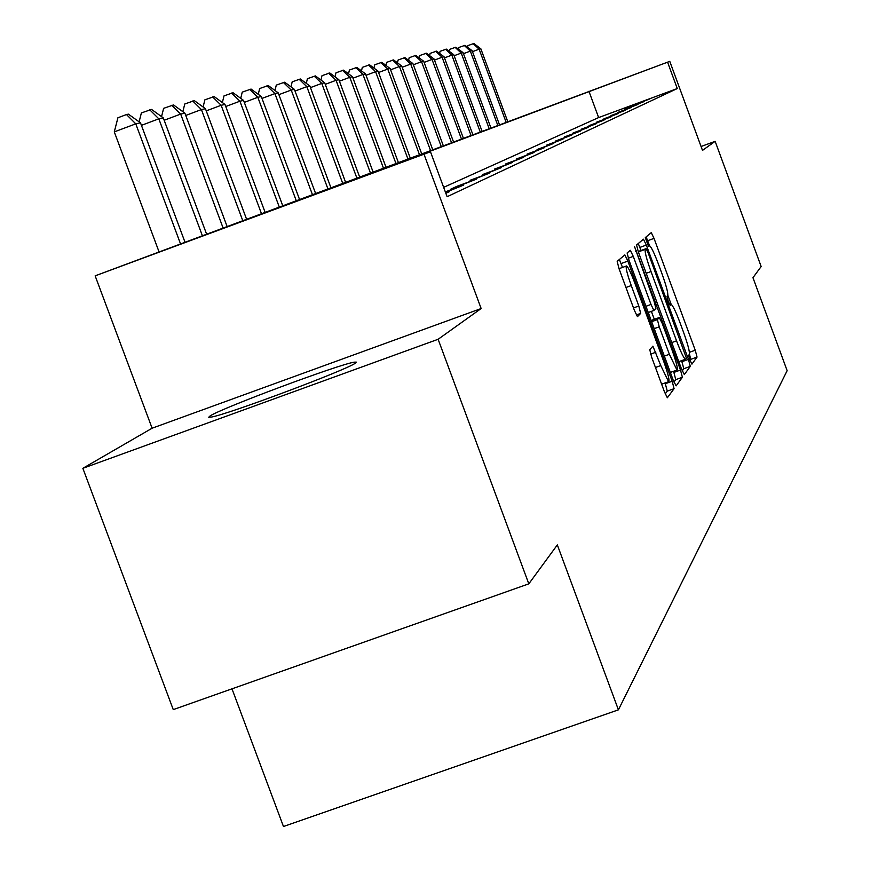 <?xml version="1.0" encoding="UTF-8"?>
<svg xmlns="http://www.w3.org/2000/svg" width="870" height="870" viewBox="0 0 870 870"><rect width="100%" height="100%" fill="white"/><g stroke="black" fill="none" stroke-linecap="round" stroke-linejoin="round"><path stroke-width="1.3" d="M649.586 245.753C651.358 247.08 654.338 253.279 658.525 264.36L661.994 273.789C666.387 286.078 668.29 293.375 667.725 295.702L666.996 296.474L668.258 301.314L670.194 305.348L671.27 304.467C673.021 305.816 675.946 311.917 680.046 322.781L683.515 332.199C687.909 344.487 689.845 351.882 689.344 354.384L688.659 355.286L689.953 360.18L691.922 364.128L697.044 357.081L695.239 350.229L654.033 238.391L651.271 232.616L645.301 237.608L648.52 246.482L649.586 245.753L646.149 236.89M355.362 363.138L356.276 362.105L354.242 362.17C339.507 364.149 222.013 407.943 210.127 415.914L208.724 417.241L211.323 417.078C227.603 414.522 347.315 369.674 355.362 363.138M649.77 349.707L651.684 357.233L664.397 391.707L667.344 397.786L674.076 388.672L672.173 381.256L627.857 261.087L624.856 254.921L617.178 261.337L619.038 268.732L634.426 310.438L637.449 316.647L640.679 313.385L638.797 306.001L631.261 285.567C626.976 273.441 625.399 266.905 626.552 265.948C628.194 267.166 630.88 272.658 634.578 282.445L663.821 361.735C668.203 374.144 669.791 380.788 668.584 381.691L660.765 365.563L652.891 346.162L649.77 349.707M430.476 151.793L95.145 275.844L669.769 61.357L297.714 200.883L430.476 151.793L447.115 196.718L677.273 88.555L667.584 62.183M669.769 61.357L702.492 150.39L715.151 141.342L761.152 266.524L752.963 277.704L787.143 370.674L618.418 709.833L557.333 544.903L528.808 583.846L438.121 339.278L481.143 308.535L424.005 154.24M681.428 368.804L684.331 374.578L690.291 366.39L688.442 359.364L646.334 245.068L643.419 239.196L636.557 244.981L638.362 251.985L681.428 368.804M682.385 377.254L676.12 385.867L673.13 379.962L628.956 260.141L627.118 252.952L630.326 250.299L633.273 256.389L650.999 304.456L653.892 310.449L655.904 308.382L654.055 301.248L634.567 246.699L680.514 370.033L682.385 377.254L675.751 379.635L673.956 382.071M528.808 583.846L173.26 709.605L82.857 468.31L438.121 339.278M715.151 141.342L701.068 146.508M677.273 88.555L598.625 117.57L443.646 187.354M636.807 103.704L650.01 98.832L636.894 103.932M630.674 106.521L644.094 101.572L630.761 106.76M624.334 109.435L637.982 104.4L624.421 109.685M617.776 112.447L631.653 107.325L617.863 112.708M610.979 115.569L625.095 110.359L611.077 115.83M603.943 118.798L618.309 113.502L604.041 119.081M596.646 122.148L611.273 116.754L596.755 122.442M589.077 125.628L603.976 120.136L589.197 125.922M581.236 129.228L596.407 123.638L581.345 129.543M573.08 132.98L588.533 127.281L573.199 133.295M564.597 136.873L580.366 131.065L564.728 137.21M555.789 140.918L571.862 134.991L555.919 141.266M546.61 145.138L563.01 139.091L546.741 145.497M537.051 149.531L553.788 143.365L537.192 149.901M527.079 154.11L544.163 147.813L527.231 154.501M516.682 158.884L534.126 152.457L516.834 159.297M505.807 163.875L523.642 157.307L505.97 164.31M494.443 169.095L512.68 162.375L494.617 169.552M482.556 174.565L501.207 167.692L482.73 175.033M470.094 180.286L489.179 173.25L470.278 180.786M457.011 186.289L450.508 189.279L476.564 179.089L457.011 186.289L457.207 186.811M445.309 191.857L463.318 185.223L445.516 192.4M445.734 193.009L449.388 191.672L445.842 193.303M231.985 688.833L283.468 826.5L618.418 709.833M481.143 308.535L152.109 428.214L82.857 468.31M152.109 428.214L95.145 275.844M598.625 117.57L588.936 91.274M671.205 304.456L667.866 295.376M690.008 360.321L690.715 359.364L689.464 354.068M641.005 250.506L638.275 243.535M682.221 370.87L683.82 368.706L681.601 360.648M686.452 358.233L648.117 252.768L646.138 248.646L645.257 249.375C644.605 251.582 646.519 258.966 650.999 271.538L676.545 340.844C680.666 351.763 683.613 357.907 685.386 359.288L686.452 358.233M638.547 252.463L639.602 251.017L646.084 248.657M651.38 311.351L654.316 319.323M673.478 371.305L673.891 372.414L680.514 370.033M669.367 354.286L676.969 370.054C678.089 369.152 676.523 362.681 672.271 350.653L662.233 323.433L659.275 317.528L657.383 319.627L659.242 326.826L669.367 354.286L664.332 356.102M652.707 319.899L659.275 317.528M651.467 321.204L652.63 319.932M675.751 379.635L673.891 372.414M661.57 384.051L662.124 384.007M626.237 266.068L619.723 268.438L619.244 269.276M622.496 267.427L619.386 259.477M665.245 393.871L667.279 391.119L665.104 382.941M507.732 121.572L480.86 48.818L479.131 49.188L506.101 122.181M467.538 47.23L467.908 45.599L473.856 43.5L480.86 48.818M473.16 43.641L479.131 49.188L472.475 51.667M499.456 124.682L472.127 50.71L470.344 51.102L497.77 125.323M458.533 49.22L458.936 47.448L465.004 45.316L472.127 50.71M464.275 45.457L470.344 51.102L463.46 53.668M490.897 127.901L463.09 52.678L461.252 53.081L489.147 128.553M449.224 51.286L449.659 49.362L455.837 47.187L463.09 52.678M455.097 47.339L461.252 53.081L454.129 55.734M482.034 131.229L453.748 54.712L451.845 55.125L480.229 131.914M439.589 53.429L440.068 51.341L446.364 49.122L453.748 54.712M445.592 49.285L451.845 55.125L444.472 57.877M472.867 134.676L444.081 56.811L442.101 57.246L470.996 135.383M429.617 55.636L430.128 53.385L436.555 51.134L444.081 56.811M435.75 51.297L442.101 57.246L434.467 60.084M463.373 138.243L434.065 58.986L432.02 59.432L461.437 138.972M419.286 57.942L419.84 55.517L426.387 53.211L434.065 58.986M425.56 53.374L432.02 59.432L424.103 62.39M453.531 141.94L423.679 61.248L421.558 61.705L451.519 142.702M408.574 60.334L409.172 57.714L415.849 55.365L423.679 61.248M414.99 55.539L421.558 61.705L413.348 64.772M443.33 145.779L412.913 63.586L410.705 64.065L441.242 146.562M397.459 62.814L398.112 59.997L404.931 57.594L412.913 63.586M404.039 57.779L410.705 64.065L402.19 67.24M432.738 149.76L401.733 66.022L399.45 66.511L430.563 150.575M385.921 65.391L386.628 62.357L393.588 59.921L401.733 66.022M392.664 60.106L399.45 66.511L390.597 69.817M421.732 153.892L390.13 68.545L387.748 69.056L419.481 154.74M373.937 68.088L374.698 64.815L381.81 62.325L390.13 68.545M380.853 62.52L387.748 69.056L378.559 72.493M410.303 158.188L378.069 71.166L375.59 71.699L407.965 159.069M361.474 70.883L362.312 67.371L369.576 64.826L378.069 71.166M368.575 65.032L375.59 71.699L366.031 75.277M398.416 162.657L365.52 73.896L362.953 74.45L395.98 163.582M348.522 73.809L349.414 70.035L356.841 67.436L365.52 73.896M355.797 67.642L362.953 74.45L352.992 78.169M386.041 167.312L352.459 76.734L349.783 77.31L383.496 168.269M335.026 76.854L335.983 72.797L343.585 70.144L352.459 76.734M342.508 70.361L349.783 77.31L339.409 81.193M373.143 172.162L338.854 79.692L336.059 80.301L370.5 173.152M320.965 80.029L321.998 75.679L329.784 72.971L338.854 79.692M328.653 73.2L336.059 80.301L325.249 84.336M359.701 177.208L324.662 82.77L321.759 83.411L356.939 178.252M306.294 83.357L307.414 78.691L315.386 75.907L324.662 82.77M314.211 76.158L321.759 83.411L310.47 87.62M345.673 182.482L309.861 85.989L306.827 86.652L342.791 183.57M290.982 86.848L292.19 81.834L300.357 78.985L309.861 85.989M299.128 79.235L306.827 86.652L295.028 91.056M331.024 187.996L294.397 89.36L291.222 90.045L328.012 189.127M274.985 90.491L276.29 85.108L284.664 82.193L294.397 89.36M283.381 82.454L291.222 90.045L278.889 94.656M315.701 193.749L278.226 92.873L274.909 93.59L312.547 194.934M258.249 94.319L259.662 88.533L268.254 85.554L278.226 92.873M266.905 85.825L274.909 93.59L262 98.419M299.661 199.774L261.304 96.548L257.825 97.309L296.365 201.013M240.729 98.332L242.251 92.122L251.071 89.066L261.304 96.548M249.668 89.349L257.825 97.309L244.296 102.366M282.87 206.092L243.567 100.409L239.924 101.203L279.411 207.386M222.361 102.551L224.014 95.885L233.073 92.742L243.567 100.409M231.594 93.046L239.924 101.203L225.732 106.51M265.241 212.715L224.971 104.454L221.143 105.281L261.62 214.074M203.091 106.999L204.874 99.832L214.194 96.603L224.971 104.454M212.639 96.929L221.143 105.281L206.244 110.86M246.743 219.664L205.44 108.696L201.416 109.576L242.926 221.1M182.841 111.675L184.777 103.976L194.358 100.659L205.44 108.696M192.727 100.996L201.416 109.576L185.745 115.438M227.266 226.929L184.897 113.165L180.666 114.079L223.253 228.418M161.548 116.613L163.636 108.337L173.511 104.933L184.897 113.165M171.792 105.281L180.666 114.079L164.169 120.256M206.745 234.519L163.277 117.863L158.818 118.831L202.514 236.085M139.113 121.833L141.386 112.926L151.554 109.424L163.277 117.863M149.749 109.794L158.818 118.831L141.429 125.345M185.114 242.523L140.483 122.822L135.774 123.844L114.285 131.892L159.145 252.126M114.285 131.892L117.918 117.765L126.498 114.546L135.774 123.844L180.645 244.176M126.498 114.546L128.401 114.155L140.483 122.822M669.856 304.946L670.977 304.533M648.248 246.199L649.335 245.797M647.715 240.685L654.033 238.391M689.421 352.317L695.239 350.229M690.715 359.364L697.044 357.081M639.874 247.417L646.334 245.068M681.982 361.681L688.442 359.364M683.82 368.706L690.291 366.39M638.765 251.734L645.257 249.375M646.214 273.278L650.999 271.538M671.749 342.573L676.545 340.844M628.27 258.205L633.273 256.389M645.964 306.283L650.999 304.456M648.259 312.504L653.925 310.449L648.248 312.482M635.644 251.278L636.612 250.919M651.641 321.693L657.383 319.627M654.207 328.653L659.242 326.826M650.629 354.123L655.85 352.241M655.458 367.477L660.765 365.563M625.954 287.491L631.261 285.567M633.49 307.915L638.797 306.001M636.329 314.962L640.679 313.385M621.071 263.556L627.857 261.087M665.376 383.692L672.173 381.256M667.279 391.119L674.076 388.672M354.242 362.17L354.742 363.519M678.883 361.626L685.386 359.288M670.357 372.425L676.969 370.054M661.744 384.148L668.584 381.691"/></g></svg>
